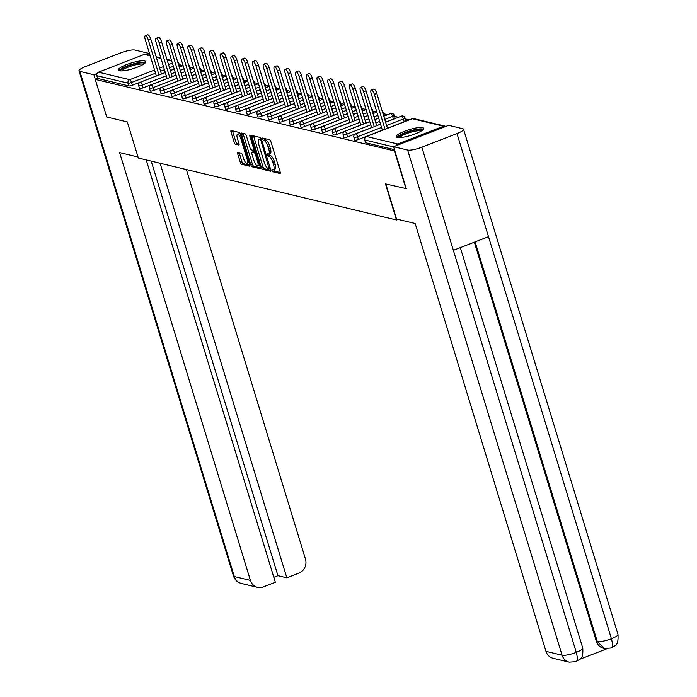 <?xml version="1.0" encoding="UTF-8"?>
<svg xmlns="http://www.w3.org/2000/svg" width="697" height="697" viewBox="0 0 697 697"><rect width="100%" height="100%" fill="white"/><g stroke="black" fill="none" stroke-linecap="round" stroke-linejoin="round"><path stroke-width="1.05" d="M271.978 170.477L272.815 171.776L280.011 173.501A1.803 0.584 -111.2 0 0 280.142 173.492A1.803 0.584 -111.2 0 0 280.168 171.976L270.889 141.622A1.803 0.584 -111.2 0 0 269.695 139.775L262.403 138.05L263.222 140.402L264.154 140.628A5.768 1.882 -111.2 0 1 267.97 146.544L268.746 149.08A5.768 1.882 -111.2 0 1 268.667 153.932A5.768 1.882 -111.2 0 1 268.232 153.95L267.204 153.732L267.186 154.795L268.023 156.093L268.946 156.311A5.768 1.882 -111.2 0 1 272.762 162.227L273.538 164.762A5.768 1.882 -111.2 0 1 273.459 169.615A5.768 1.882 -111.2 0 1 273.024 169.632L271.996 169.415L271.978 170.477M273.529 169.589L274.435 171.148L280.307 172.56M263.98 138.398L264.843 139.775L265.775 140.001L264.154 140.628M268.737 153.906L269.634 155.466L270.567 155.684L268.946 156.311M119.44 70.746A14.323 2.98 -17 0 0 135.244 67.949A14.323 2.98 -17 0 0 145.769 61.658A14.323 2.98 -17 0 0 144.697 60.953A14.323 2.98 -17 0 0 128.901 63.749A14.323 2.98 -17 0 0 118.368 70.04A14.323 2.98 -17 0 0 119.44 70.746M397.334 137.44A14.323 2.98 -17 0 0 413.138 134.643A14.323 2.98 -17 0 0 423.671 128.353A14.323 2.98 -17 0 0 422.6 127.647A14.323 2.98 -17 0 0 406.795 130.444A14.323 2.98 -17 0 0 396.262 136.734A14.323 2.98 -17 0 0 397.334 137.44M237.877 152.373A1.803 0.584 -111.2 0 0 237.738 152.382A1.803 0.584 -111.2 0 0 237.712 153.898L240.317 162.41A1.803 0.584 -111.2 0 0 241.51 164.265L249.5 166.182A1.803 0.584 -111.2 0 0 249.639 166.174A1.803 0.584 -111.2 0 0 249.665 164.658L240.378 134.294A1.803 0.584 -111.2 0 0 239.193 132.447L231.195 130.531A1.803 0.584 -111.2 0 0 231.064 130.539A1.803 0.584 -111.2 0 0 231.038 132.055L234.183 142.345A1.803 0.584 -111.2 0 0 235.377 144.192L238.792 145.011A1.803 0.584 -111.2 0 0 238.932 145.011A1.803 0.584 -111.2 0 0 238.958 143.486L237.398 138.389A4.827 1.568 -111.2 0 1 237.468 134.329A4.827 1.568 -111.2 0 1 241.023 139.261L247.13 159.238A4.827 1.568 -111.2 0 1 247.06 163.307A4.827 1.568 -111.2 0 1 243.506 158.376L242.486 155.039A1.803 0.584 -111.2 0 0 241.293 153.192L237.877 152.373M406.438 188.669L385.467 183.895L396.497 219.982L138.328 158.027L127.298 121.94L106.737 117.009L95.236 79.38L394.929 151.04M406.02 188.835L394.519 151.205M261.375 167.463A1.803 0.584 -111.2 0 0 262.569 169.319L270.558 171.235A1.803 0.584 -111.2 0 0 270.697 171.227A1.803 0.584 -111.2 0 0 270.724 169.711L261.445 139.356A1.803 0.584 -111.2 0 0 260.251 137.501L252.262 135.584A1.803 0.584 -111.2 0 0 252.122 135.593A1.803 0.584 -111.2 0 0 252.096 137.109L261.375 167.463L262.996 166.836A1.803 0.584 -111.2 0 0 264.189 168.691L270.863 170.286M260.033 168.709L252.044 166.792A1.803 0.584 -111.2 0 1 250.85 164.936L241.563 134.582A1.803 0.584 -111.2 0 1 241.589 133.066A1.803 0.584 -111.2 0 1 241.728 133.057L245.152 133.876A1.803 0.584 -111.2 0 1 246.337 135.732L250.101 148.043A1.803 0.584 -111.2 0 0 251.295 149.89L253.569 150.43A1.803 0.584 -111.2 0 0 253.699 150.43A1.803 0.584 -111.2 0 0 253.725 148.914L249.814 136.089L249.831 135.026L250.754 136.316L260.19 167.184A1.803 0.584 -111.2 0 1 260.164 168.7A1.803 0.584 -111.2 0 1 260.033 168.709L260.269 168.613M396.497 219.982L398.004 219.389M445.775 126.462A2.753 2.544 103.5 0 0 443.571 126.227L397.752 143.991A2.753 2.544 103.5 0 0 396.14 145.708M393.674 146.928L364.853 140.01L365.698 142.763L394.519 149.681M95.236 79.38L97.667 78.439L96.822 75.685A2.753 2.544 -76.5 0 1 98.469 72.174L144.288 54.401A2.753 2.544 -76.5 0 1 145.725 54.296L150.064 55.342M179.277 64.682L183.119 65.605M190.037 67.26L193.888 68.184M200.797 69.848L204.648 70.772L200.806 72.305M211.566 72.427L215.408 73.351M222.326 75.015L226.177 75.938M233.086 77.594L236.936 78.517M243.845 80.181L247.696 81.105M254.614 82.76L258.465 83.684M265.374 85.348L269.225 86.271M276.134 87.927L279.985 88.85L276.143 90.383M286.903 90.514L290.745 91.438M297.663 93.093L301.513 94.017M308.423 95.672L312.273 96.595M319.191 98.26L323.033 99.183M329.951 100.838L333.802 101.762M340.711 103.426L344.562 104.35M351.471 106.005L355.322 106.929L351.48 108.462M362.24 108.593L366.091 109.516M373 111.171L376.85 112.095M383.759 113.759L387.671 114.691M394.528 116.338L398.44 117.279M405.288 118.917L409.2 119.858M179.599 66.285A2.753 0.575 163 0 1 179.809 66.424A2.753 0.575 163 0 1 179.234 66.999M174.198 69.029L170.338 70.528M165.285 72.488L161.425 73.987M156.363 75.947L132.378 85.243A2.753 0.575 163 0 1 128.919 85.94L128.074 83.187L96.822 75.685M97.667 78.439L128.919 85.94M167.132 78.526L143.146 87.831A2.753 0.575 163 0 1 139.679 88.519A2.753 0.575 163 0 1 139.478 88.388A2.753 0.575 163 0 1 139.566 88.153M190.359 68.864A2.753 0.575 163 0 1 190.569 69.003A2.753 0.575 163 0 1 189.993 69.578M184.958 71.608L181.098 73.107M176.045 75.067L172.185 76.565M177.892 81.113L153.906 90.41A2.753 0.575 163 0 1 150.447 91.107A2.753 0.575 163 0 1 150.238 90.967A2.753 0.575 163 0 1 150.334 90.741M201.128 71.451A2.753 0.575 163 0 1 201.328 71.591A2.753 0.575 163 0 1 200.762 72.166M195.726 74.196L191.867 75.694M186.805 77.655L182.945 79.144M188.652 83.692L164.666 92.997A2.753 0.575 163 0 1 161.207 93.686A2.753 0.575 163 0 1 160.998 93.555A2.753 0.575 163 0 1 161.094 93.32M211.888 74.03A2.753 0.575 163 0 1 212.097 74.17A2.753 0.575 163 0 1 211.522 74.745M206.486 76.775L202.627 78.273M197.573 80.233L193.714 81.732M199.412 86.28L175.435 95.576A2.753 0.575 163 0 1 171.967 96.273A2.753 0.575 163 0 1 171.767 96.134A2.753 0.575 163 0 1 171.854 95.907M222.648 76.618A2.753 0.575 163 0 1 222.857 76.748A2.753 0.575 163 0 1 222.282 77.332M217.246 79.362L213.387 80.861M208.333 82.821L204.474 84.311M210.18 88.859L186.195 98.164A2.753 0.575 163 0 1 182.727 98.852A2.753 0.575 163 0 1 182.527 98.713A2.753 0.575 163 0 1 182.623 98.486M233.417 79.197A2.753 0.575 163 0 1 233.617 79.336A2.753 0.575 163 0 1 233.051 79.911M228.006 81.941L224.155 83.44M219.093 85.4L215.234 86.898M220.94 91.438L196.955 100.743A2.753 0.575 163 0 1 193.496 101.44A2.753 0.575 163 0 1 193.287 101.3A2.753 0.575 163 0 1 193.383 101.074M244.177 81.784A2.753 0.575 163 0 1 244.386 81.915A2.753 0.575 163 0 1 243.811 82.499M238.775 84.529L234.915 86.019M229.853 87.988L226.002 89.477M231.7 94.025L207.723 103.322A2.753 0.575 163 0 1 204.256 104.019A2.753 0.575 163 0 1 204.047 103.879A2.753 0.575 163 0 1 204.143 103.653M254.936 84.363A2.753 0.575 163 0 1 255.146 84.503A2.753 0.575 163 0 1 254.571 85.078M249.535 87.108L245.675 88.606M240.622 90.566L236.762 92.065M242.469 96.604L218.483 105.909A2.753 0.575 163 0 1 215.016 106.597A2.753 0.575 163 0 1 214.815 106.467A2.753 0.575 163 0 1 214.911 106.24M265.696 86.951A2.753 0.575 163 0 1 265.905 87.081A2.753 0.575 163 0 1 265.33 87.665M260.295 89.695L256.444 91.185M251.382 93.145L247.522 94.644M253.229 99.192L229.243 108.488A2.753 0.575 163 0 1 225.784 109.185A2.753 0.575 163 0 1 225.575 109.046A2.753 0.575 163 0 1 225.671 108.819M276.465 89.53A2.753 0.575 163 0 1 276.665 89.669A2.753 0.575 163 0 1 276.099 90.244M271.063 92.274L267.204 93.773M262.142 95.733L258.291 97.231M263.989 101.771L240.012 111.076A2.753 0.575 163 0 1 236.544 111.764A2.753 0.575 163 0 1 236.335 111.633A2.753 0.575 163 0 1 236.431 111.407M287.225 92.109A2.753 0.575 163 0 1 287.434 92.248A2.753 0.575 163 0 1 286.859 92.823M281.823 94.862L277.964 96.352M272.91 98.312L269.051 99.81M274.757 104.358L250.772 113.655A2.753 0.575 163 0 1 247.304 114.352A2.753 0.575 163 0 1 247.104 114.212A2.753 0.575 163 0 1 247.191 113.986M297.985 94.696A2.753 0.575 163 0 1 298.194 94.836A2.753 0.575 163 0 1 297.619 95.411M292.583 97.441L288.724 98.939M283.67 100.899L279.811 102.398M285.517 106.937L261.532 116.242A2.753 0.575 163 0 1 258.073 116.93A2.753 0.575 163 0 1 257.864 116.8A2.753 0.575 163 0 1 257.96 116.565M308.754 97.275A2.753 0.575 163 0 1 308.954 97.414A2.753 0.575 163 0 1 308.388 97.989M303.352 100.019L299.492 101.518M294.43 103.478L290.571 104.977M296.277 109.525L272.292 118.821A2.753 0.575 163 0 1 268.833 119.518A2.753 0.575 163 0 1 268.624 119.379A2.753 0.575 163 0 1 268.72 119.152M319.514 99.863A2.753 0.575 163 0 1 319.723 100.002A2.753 0.575 163 0 1 319.148 100.577M314.112 102.607L310.252 104.106M305.199 106.066L301.339 107.556M307.037 112.104L283.06 121.409A2.753 0.575 163 0 1 279.593 122.097A2.753 0.575 163 0 1 279.392 121.966A2.753 0.575 163 0 1 279.48 121.731M330.273 102.442A2.753 0.575 163 0 1 330.483 102.581A2.753 0.575 163 0 1 329.908 103.156M324.872 105.186L321.012 106.685M315.959 108.645L312.099 110.143M317.806 114.691L293.82 123.988A2.753 0.575 163 0 1 290.353 124.685A2.753 0.575 163 0 1 290.152 124.545A2.753 0.575 163 0 1 290.248 124.319M341.042 105.029A2.753 0.575 163 0 1 341.242 105.16A2.753 0.575 163 0 1 340.676 105.744M335.632 107.774L331.781 109.272M326.719 111.232L322.859 112.722M328.566 117.27L304.58 126.566A2.753 0.575 163 0 1 301.121 127.263A2.753 0.575 163 0 1 300.912 127.124A2.753 0.575 163 0 1 301.008 126.898M351.802 107.608A2.753 0.575 163 0 1 352.011 107.747A2.753 0.575 163 0 1 351.436 108.323M346.4 110.353L342.541 111.851M337.479 113.811L333.628 115.31M339.326 119.849L315.349 129.154A2.753 0.575 163 0 1 311.881 129.851A2.753 0.575 163 0 1 311.672 129.712A2.753 0.575 163 0 1 311.768 129.485M362.562 110.196A2.753 0.575 163 0 1 362.771 110.326A2.753 0.575 163 0 1 362.196 110.91M357.16 112.94L353.301 114.43M348.247 116.399L344.388 117.889M350.094 122.437L326.109 131.733A2.753 0.575 163 0 1 322.641 132.43A2.753 0.575 163 0 1 322.441 132.291A2.753 0.575 163 0 1 322.537 132.064M373.322 112.775A2.753 0.575 163 0 1 373.531 112.914A2.753 0.575 163 0 1 372.956 113.489M367.92 115.519L364.069 117.018M359.007 118.978L355.148 120.476M360.854 125.016L336.869 134.321A2.753 0.575 163 0 1 333.41 135.009A2.753 0.575 163 0 1 333.201 134.878A2.753 0.575 163 0 1 333.297 134.652M384.091 115.362A2.753 0.575 163 0 1 384.291 115.493A2.753 0.575 163 0 1 383.725 116.077M378.689 118.107L374.829 119.596M369.767 121.557L365.916 123.055M371.614 127.603L347.637 136.9A2.753 0.575 163 0 1 344.17 137.597A2.753 0.575 163 0 1 343.961 137.457A2.753 0.575 163 0 1 344.057 137.231M394.85 117.941A2.753 0.575 163 0 1 395.06 118.081A2.753 0.575 163 0 1 393.457 119.135L385.589 122.184M380.536 124.144L376.676 125.643M382.383 130.182L358.397 139.487A2.753 0.575 163 0 1 354.93 140.175A2.753 0.575 163 0 1 354.729 140.045A2.753 0.575 163 0 1 354.817 139.818M405.61 120.52A2.753 0.575 163 0 1 405.82 120.659A2.753 0.575 163 0 1 404.216 121.714L387.436 128.222M273.459 169.615L275.08 168.988A5.768 1.882 -111.2 0 0 275.158 164.135L273.538 164.762M270.567 155.684A5.768 1.882 -111.2 0 1 274.383 161.599L275.158 164.135M268.667 153.932L270.279 153.305A5.768 1.882 -111.2 0 0 270.366 148.444L268.746 149.08M265.775 140.001A5.768 1.882 -111.2 0 1 269.591 145.917L270.366 148.444M253.577 135.906A1.803 0.584 -111.2 0 0 253.717 136.481L262.996 166.836M269.094 168.691L261.061 140.977L260.225 139.688L259.24 139.452A5.768 1.882 -111.2 0 0 258.805 139.47A5.768 1.882 -111.2 0 0 258.726 144.331L264.294 162.54A5.768 1.882 -111.2 0 0 268.11 168.456L269.094 168.691M258.805 139.47L260.425 138.842A5.768 1.882 -111.2 0 1 260.861 138.825L261.288 138.93M260.329 167.759L253.656 166.165L252.044 166.792M243.053 133.38A1.803 0.584 -111.2 0 0 243.183 133.955L252.471 164.309A1.803 0.584 -111.2 0 0 253.656 166.165M254.013 160.815A4.827 1.568 -111.2 0 0 257.568 165.747A4.827 1.568 -111.2 0 0 257.637 161.687L255.485 154.647A1.803 0.584 -111.2 0 0 254.292 152.791L252.018 152.251A1.803 0.584 -111.2 0 0 251.887 152.26A1.803 0.584 -111.2 0 0 251.861 153.776L254.013 160.815M257.568 165.747L259.188 165.119A4.827 1.568 -111.2 0 0 259.484 164.858M253.394 151.719A1.803 0.584 -111.2 0 1 253.499 151.632A1.803 0.584 -111.2 0 1 253.638 151.624L255.581 152.085M247.06 163.307L248.681 162.68A4.827 1.568 -111.2 0 0 248.977 162.418M240.395 134.347A4.827 1.568 -111.2 0 0 239.08 133.702L237.468 134.329M232.519 130.853A1.803 0.584 -111.2 0 0 232.659 131.428L235.804 141.718A1.803 0.584 -111.2 0 0 236.997 143.565L239.097 144.07M239.193 152.687A1.803 0.584 -111.2 0 0 239.332 153.27L241.937 161.782A1.803 0.584 -111.2 0 0 243.131 163.638L249.796 165.233M376.789 93.407L374.367 94.348A4.226 1.377 -111.2 0 0 371.248 90.035L373.679 89.094A4.226 1.377 68.8 0 1 376.789 93.407L387.462 128.292M371.248 90.035A4.226 1.377 -111.2 0 0 371.187 93.59L382.4 130.252M374.367 94.348L385.032 129.233M366.03 90.828L363.599 91.769A4.226 1.377 -111.2 0 0 360.488 87.447L362.919 86.506A4.226 1.377 68.8 0 1 366.03 90.828L376.694 125.713M360.488 87.447A4.226 1.377 -111.2 0 0 360.427 91.011L371.64 127.673M363.599 91.769L374.263 126.654M355.27 88.24L352.839 89.19A4.226 1.377 -111.2 0 0 349.728 84.868L352.151 83.928A4.226 1.377 68.8 0 1 355.27 88.24L365.934 123.125M349.728 84.868A4.226 1.377 -111.2 0 0 349.667 88.423L360.872 125.085M352.839 89.19L363.503 124.066M344.51 85.661L342.079 86.602A4.226 1.377 -111.2 0 0 338.96 82.281L341.391 81.34A4.226 1.377 68.8 0 1 344.51 85.661L355.174 120.546M338.96 82.281A4.226 1.377 -111.2 0 0 338.908 85.844L350.112 122.506M342.079 86.602L352.743 121.487M333.741 83.074L331.319 84.023A4.226 1.377 -111.2 0 0 328.2 79.702L330.631 78.761A4.226 1.377 68.8 0 1 333.741 83.074L344.405 117.959M328.2 79.702A4.226 1.377 -111.2 0 0 328.139 83.257L339.352 119.919M331.319 84.023L341.983 118.899M322.981 80.495L320.55 81.436A4.226 1.377 -111.2 0 0 317.44 77.114L319.871 76.173A4.226 1.377 68.8 0 1 322.981 80.495L333.645 115.38M317.44 77.114A4.226 1.377 -111.2 0 0 317.379 80.678L328.592 117.34M320.55 81.436L331.214 116.321M398.553 137.597A12.398 2.579 163 0 1 404.635 133.24A12.398 2.579 163 0 1 417.52 129.686A12.398 2.579 163 0 1 422.26 130.348M421.249 131.027A11.483 2.387 -17 0 0 417.259 130.862A11.483 2.387 -17 0 0 399.764 137.597M423.436 129.215A14.236 2.962 -17 0 0 418.583 129.058A14.236 2.962 -17 0 0 396.942 137.318M120.651 70.902A12.398 2.579 163 0 1 126.732 66.546A12.398 2.579 163 0 1 139.627 63A12.398 2.579 163 0 1 144.366 63.654M143.355 64.333A11.483 2.387 -17 0 0 139.365 64.168A11.483 2.387 -17 0 0 121.862 70.902M145.542 62.53A14.236 2.962 -17 0 0 140.689 62.373A14.236 2.962 -17 0 0 119.048 70.624M385.824 183.982L396.541 219.041L415.168 223.51L545.969 651.338L562.078 655.197L407.64 150.064L393.605 146.692L406.264 188.739M407.64 150.064A11.3 2.352 -17 0 0 421.842 147.215L453.364 250.31L488.501 236.684L456.979 133.589L421.842 147.215M456.979 133.589A11.3 2.352 -17 0 0 463.54 129.267A11.3 2.352 -17 0 0 462.695 128.71L448.659 125.338L393.605 146.692M579.852 659.257L606.817 648.794M575.295 661.671C577.578 661.68 577.909 658.569 576.28 652.357A11.3 2.352 -17 0 1 562.078 655.197A11.021 10.167 103.5 0 0 569.222 662.15L553.113 658.282A11.021 10.167 -76.5 0 1 545.969 651.338M596.362 641.318L597.294 641.545L604.438 648.489L603.506 648.271A11.021 10.167 -76.5 0 1 596.362 641.318L474.335 242.173M475.11 241.876L597.294 641.545A11.3 2.352 -17 0 0 611.417 638.731C613.046 644.943 612.75 648.044 610.511 648.018M604.438 648.489L611.26 648.01C614.205 644.995 618.788 647.478 617.978 634.409L463.54 129.267M569.222 662.15L576.062 661.662C579.155 658.56 583.528 661.096 582.762 648.071L460.325 247.609M138.015 156.999L119.614 152.582L250.415 580.409A11.021 10.167 103.5 0 0 257.559 587.353A11.021 10.167 103.5 0 0 263.283 586.944L275.341 582.274L146.213 159.918M79.022 70.841A11.3 2.352 -17 0 0 79.867 71.399L234.305 576.541A11.021 10.167 103.5 0 0 241.45 583.485C237.503 582.431 234.845 579.93 233.46 575.983L79.022 70.841A11.3 2.352 -17 0 1 85.583 66.52L120.72 52.894A11.3 2.352 -17 0 1 134.922 50.053L148.958 53.416L149.506 55.202M79.867 71.399L93.903 74.771L96.988 73.577M146.326 54.444L148.958 53.416M273.816 577.273L277.937 575.678L286.842 577.813L298.9 573.134A11.021 10.167 103.5 0 0 305.469 559.055L186.387 169.554M286.842 577.813L160.092 163.246M93.903 74.771L95.306 79.353M277.937 575.678L151.197 161.112M312.221 77.916L309.79 78.857A4.226 1.377 -111.2 0 0 306.671 74.535L309.102 73.594A4.226 1.377 68.8 0 1 312.221 77.916L322.885 112.792M306.671 74.535A4.226 1.377 -111.2 0 0 306.619 78.09L317.823 114.752M309.79 78.857L320.454 113.733M301.452 75.328L299.03 76.269A4.226 1.377 -111.2 0 0 295.911 71.948L298.342 71.007A4.226 1.377 68.8 0 1 301.452 75.328L312.117 110.213M295.911 71.948A4.226 1.377 -111.2 0 0 295.85 75.511L307.063 112.173M299.03 76.269L309.695 111.154M290.693 72.749L288.262 73.69A4.226 1.377 -111.2 0 0 285.151 69.369L287.582 68.428A4.226 1.377 68.8 0 1 290.693 72.749L301.357 107.626M285.151 69.369A4.226 1.377 -111.2 0 0 285.09 72.924L296.303 109.586M288.262 73.69L298.926 108.566M279.933 70.162L277.502 71.103A4.226 1.377 -111.2 0 0 274.391 66.79L276.814 65.84A4.226 1.377 68.8 0 1 279.933 70.162L290.597 105.047M274.391 66.79A4.226 1.377 -111.2 0 0 274.33 70.345L285.535 107.007M277.502 71.103L288.166 105.988M269.164 67.583L266.742 68.524A4.226 1.377 -111.2 0 0 263.623 64.202L266.054 63.261A4.226 1.377 68.8 0 1 269.164 67.583L279.837 102.459M263.623 64.202A4.226 1.377 -111.2 0 0 263.562 67.757L274.775 104.428M266.742 68.524L277.406 103.409M258.404 64.995L255.973 65.936A4.226 1.377 -111.2 0 0 252.863 61.624L255.294 60.683A4.226 1.377 68.8 0 1 258.404 64.995L269.068 99.88M252.863 61.624A4.226 1.377 -111.2 0 0 252.802 65.178L264.015 101.84M255.973 65.936L266.637 100.821M247.644 62.416L245.213 63.357A4.226 1.377 -111.2 0 0 242.103 59.036L244.525 58.095A4.226 1.377 68.8 0 1 247.644 62.416L258.308 97.301M242.103 59.036A4.226 1.377 -111.2 0 0 242.042 62.599L253.246 99.262M245.213 63.357L255.877 98.242M236.884 59.829L234.453 60.778A4.226 1.377 -111.2 0 0 231.334 56.457L233.765 55.516A4.226 1.377 68.8 0 1 236.884 59.829L247.548 94.714M231.334 56.457A4.226 1.377 -111.2 0 0 231.282 60.012L242.486 96.674M234.453 60.778L245.117 95.655M226.116 57.25L223.693 58.191A4.226 1.377 -111.2 0 0 220.574 53.869L223.005 52.928A4.226 1.377 68.8 0 1 226.116 57.25L236.78 92.135M220.574 53.869A4.226 1.377 -111.2 0 0 220.513 57.433L231.726 94.095M223.693 58.191L234.358 93.076M215.356 54.671L212.925 55.612A4.226 1.377 -111.2 0 0 209.814 51.29L212.245 50.35A4.226 1.377 68.8 0 1 215.356 54.671L226.02 89.547M209.814 51.29A4.226 1.377 -111.2 0 0 209.753 54.845L220.966 91.507M212.925 55.612L223.589 90.488M204.596 52.083L202.165 53.024A4.226 1.377 -111.2 0 0 199.046 48.703L201.477 47.762A4.226 1.377 68.8 0 1 204.596 52.083L215.26 86.968M199.046 48.703A4.226 1.377 -111.2 0 0 198.994 52.266L210.198 88.928M202.165 53.024L212.829 87.909M193.827 49.504L191.405 50.445A4.226 1.377 -111.2 0 0 188.286 46.124L190.717 45.183A4.226 1.377 68.8 0 1 193.827 49.504L204.491 84.381M188.286 46.124A4.226 1.377 -111.2 0 0 188.225 49.679L199.438 86.341M191.405 50.445L202.069 85.322M183.067 46.917L180.636 47.858A4.226 1.377 -111.2 0 0 177.526 43.536L179.957 42.595A4.226 1.377 68.8 0 1 183.067 46.917L193.731 81.802M177.526 43.536A4.226 1.377 -111.2 0 0 177.465 47.1L188.678 83.762M180.636 47.858L191.3 82.743M172.307 44.338L169.876 45.279A4.226 1.377 -111.2 0 0 166.766 40.957L169.188 40.017A4.226 1.377 68.8 0 1 172.307 44.338L182.971 79.214M166.766 40.957A4.226 1.377 -111.2 0 0 166.705 44.512L177.909 81.174M169.876 45.279L180.54 80.155M161.538 41.75L159.116 42.691A4.226 1.377 -111.2 0 0 155.997 38.379L158.428 37.429A4.226 1.377 68.8 0 1 161.538 41.75L172.211 76.635M155.997 38.379A4.226 1.377 -111.2 0 0 155.936 41.933L167.149 78.595M159.116 42.691L169.78 77.576M150.779 39.171L148.348 40.112A4.226 1.377 -111.2 0 0 145.237 35.791L147.668 34.85A4.226 1.377 68.8 0 1 150.779 39.171L161.443 74.048M145.237 35.791A4.226 1.377 -111.2 0 0 145.176 39.346L156.389 76.017M148.348 40.112L159.012 74.997M274.435 171.148L272.815 171.776M264.843 139.775L263.222 140.402M269.634 155.466L268.023 156.093M443.571 126.227L412.319 118.725L366.491 136.49L397.752 143.991M445 126.122L413.748 118.621A2.753 2.544 103.5 0 0 412.319 118.725A2.753 0.897 -111.2 0 0 412.11 118.734A2.753 0.897 -111.2 0 0 411.953 118.865M413.748 118.621A2.753 2.753 0 0 0 412.11 118.734L366.291 136.499A2.753 0.897 -111.2 0 1 366.491 136.49A2.753 2.544 103.5 0 0 364.853 140.01A2.753 0.575 163 0 1 364.644 139.879A2.753 2.753 0 0 1 366.291 136.499A2.753 0.897 -111.2 0 0 366.099 136.69M98.469 72.174L129.72 79.667L154.56 70.04M159.622 68.079L163.473 66.581M168.535 64.621L172.394 63.122M171.741 60.987L167.08 59.872M160.972 58.4L156.32 57.285M150.212 55.821L144.288 54.401M155.527 73.194L131.541 82.499A2.753 0.575 -17 0 1 128.074 83.187A2.753 2.544 -76.5 0 1 129.72 79.667A2.753 0.897 68.8 0 1 131.541 82.499L132.378 85.243M404.216 121.714L403.38 118.969L386.6 125.477M381.538 127.438L357.552 136.734L358.397 139.487M380.553 124.214L355.522 133.92A2.753 2.753 0 0 0 353.884 137.292A2.753 0.575 163 0 0 354.093 137.431A2.753 0.575 -17 0 0 357.552 136.734A2.753 0.897 68.8 0 0 355.731 133.911A2.753 0.897 -111.2 0 0 355.522 133.92A2.753 0.897 -111.2 0 0 355.331 134.103M385.615 122.254L401.35 116.146A2.753 0.897 -111.2 0 1 401.559 116.138A2.753 0.897 68.8 0 1 403.38 118.969A2.753 0.575 163 0 0 404.983 117.915A2.753 2.753 0 0 0 401.35 116.146A2.753 0.897 -111.2 0 0 401.184 116.286M404.774 117.776A2.753 0.575 163 0 1 404.983 117.915L405.82 120.659M393.457 119.135L392.62 116.382L384.753 119.431M379.691 121.391L375.831 122.89M370.778 124.85L346.792 134.155L347.637 136.9M377.844 115.353L373.984 116.852M368.931 118.812L365.071 120.311M360.018 122.271L336.032 131.567L336.869 134.321M367.084 112.775L363.224 114.264M358.171 116.225L354.311 117.723M349.249 119.684L325.264 128.989L326.109 131.733M356.324 110.187L352.464 111.686M347.402 113.646L343.543 115.144M338.489 117.105L314.504 126.401L315.349 129.154M345.555 107.608L341.696 109.098M336.642 111.067L332.783 112.557M327.729 114.517L303.744 123.822L304.58 126.566M334.795 105.02L330.936 106.519M325.882 108.479L322.023 109.978M316.961 111.938L292.984 121.243L293.82 123.988M324.035 102.442L320.176 103.94M315.114 105.9L311.263 107.39M306.201 109.359L282.215 118.656L283.06 121.409M313.267 99.854L309.416 101.353M304.354 103.313L300.494 104.811M295.441 106.772L271.455 116.077L272.292 118.821M302.507 97.275L298.647 98.774M293.594 100.734L289.734 102.224M284.672 104.193L260.695 113.489L261.532 116.242M291.747 94.687L287.887 96.186M282.825 98.146L278.974 99.645M273.912 101.605L249.927 110.91L250.772 113.655M280.987 92.109L277.127 93.607M272.065 95.567L268.206 97.066M263.152 99.026L239.167 108.323L240.012 111.076M270.218 89.53L266.359 91.019M261.305 92.98L257.446 94.478M252.392 96.439L228.407 105.744L229.243 108.488M259.458 86.942L255.599 88.441M250.545 90.401L246.686 91.899M241.624 93.86L217.638 103.156L218.483 105.909M248.698 84.363L244.839 85.853M239.777 87.813L235.917 89.312M230.864 91.272L206.878 100.577L207.723 103.322M237.93 81.776L234.07 83.274M229.017 85.234L225.157 86.733M220.104 88.693L196.118 97.989L196.955 100.743M227.17 79.197L223.31 80.686M218.257 82.655L214.397 84.145M209.335 86.106L185.358 95.411L186.195 98.164M216.41 76.609L212.55 78.108M207.488 80.068L203.637 81.566M198.575 83.527L174.59 92.832L175.435 95.576M205.641 74.03L201.79 75.529M196.728 77.489L192.869 78.979M187.815 80.948L163.83 90.244L164.666 92.997M194.881 71.442L191.022 72.941M185.968 74.901L182.109 76.4M177.047 78.36L153.07 87.665L153.906 90.41M184.121 68.864L180.262 70.362M175.2 72.322L171.349 73.821M166.287 75.781L142.301 85.078L143.146 87.831M173.353 66.276L169.502 67.775M164.44 69.735L160.58 71.233M369.793 121.626L344.762 131.332A2.753 2.753 0 0 0 343.124 134.713A2.753 0.575 163 0 0 343.325 134.843A2.753 0.575 -17 0 0 346.792 134.155A2.753 0.897 68.8 0 0 344.971 131.324A2.753 0.897 -111.2 0 0 344.762 131.332A2.753 0.897 -111.2 0 0 344.571 131.524M383.768 116.207L390.59 113.567A2.753 0.897 -111.2 0 1 390.79 113.559A2.753 0.897 68.8 0 1 392.62 116.382A2.753 0.575 163 0 0 394.214 115.327A2.753 2.753 0 0 0 390.59 113.567A2.753 0.897 -111.2 0 0 390.425 113.698M394.014 115.188A2.753 0.575 163 0 1 394.214 115.327L395.06 118.081M359.025 119.048L334.002 128.753A2.753 2.753 0 0 0 332.364 132.125A2.753 0.575 163 0 0 332.565 132.264A2.753 0.575 -17 0 0 336.032 131.567A2.753 0.897 68.8 0 0 334.212 128.745A2.753 0.897 -111.2 0 0 334.002 128.753A2.753 0.897 -111.2 0 0 333.811 128.945M383.245 112.609A2.753 0.575 163 0 1 383.455 112.748A2.753 0.575 163 0 1 382.88 113.323M348.265 116.46L323.234 126.174A2.753 2.753 0 0 0 321.596 129.546A2.753 0.575 163 0 0 321.805 129.677A2.753 0.575 -17 0 0 325.264 128.989A2.753 0.897 68.8 0 0 323.443 126.166A2.753 0.897 -111.2 0 0 323.234 126.174A2.753 0.897 -111.2 0 0 323.042 126.357M372.486 110.03A2.753 0.575 163 0 1 372.695 110.161A2.753 0.575 163 0 1 372.12 110.745M337.505 113.881L312.474 123.587A2.753 2.753 0 0 0 310.836 126.959A2.753 0.575 163 0 0 311.045 127.098A2.753 0.575 -17 0 0 314.504 126.401A2.753 0.897 68.8 0 0 312.683 123.578A2.753 0.897 -111.2 0 0 312.474 123.587A2.753 0.897 -111.2 0 0 312.282 123.778M361.726 107.443A2.753 0.575 163 0 1 361.926 107.582A2.753 0.575 163 0 1 361.36 108.157M326.745 111.302L301.714 121.008A2.753 2.753 0 0 0 300.076 124.38A2.753 0.575 163 0 0 300.276 124.519A2.753 0.575 -17 0 0 303.744 123.822A2.753 0.897 68.8 0 0 301.923 120.999A2.753 0.897 -111.2 0 0 301.714 121.008A2.753 0.897 -111.2 0 0 301.522 121.191M350.957 104.864A2.753 0.575 163 0 1 351.166 104.994A2.753 0.575 163 0 1 350.591 105.578M315.976 108.715L290.945 118.42A2.753 2.753 0 0 0 289.307 121.792A2.753 0.575 163 0 0 289.516 121.931A2.753 0.575 -17 0 0 292.984 121.243A2.753 0.897 68.8 0 0 291.154 118.412A2.753 0.897 -111.2 0 0 290.945 118.42A2.753 0.897 -111.2 0 0 290.754 118.612M340.197 102.276A2.753 0.575 163 0 1 340.406 102.415A2.753 0.575 163 0 1 339.831 102.99M305.216 106.136L280.185 115.841A2.753 2.753 0 0 0 278.547 119.213A2.753 0.575 163 0 0 278.756 119.353A2.753 0.575 -17 0 0 282.215 118.656A2.753 0.897 68.8 0 0 280.394 115.833A2.753 0.897 -111.2 0 0 280.185 115.841A2.753 0.897 -111.2 0 0 279.994 116.024M329.437 99.697A2.753 0.575 163 0 1 329.637 99.828A2.753 0.575 163 0 1 329.071 100.412M294.456 103.548L269.425 113.254A2.753 2.753 0 0 0 267.787 116.634A2.753 0.575 163 0 0 267.988 116.765A2.753 0.575 -17 0 0 271.455 116.077A2.753 0.897 68.8 0 0 269.634 113.245A2.753 0.897 -111.2 0 0 269.425 113.254A2.753 0.897 -111.2 0 0 269.234 113.445M318.677 97.11A2.753 0.575 163 0 1 318.877 97.249A2.753 0.575 163 0 1 318.302 97.824M283.688 100.969L258.665 110.675A2.753 2.753 0 0 0 257.019 114.047A2.753 0.575 163 0 0 257.228 114.186A2.753 0.575 -17 0 0 260.695 113.489A2.753 0.897 68.8 0 0 258.866 110.666A2.753 0.897 -111.2 0 0 258.665 110.675A2.753 0.897 -111.2 0 0 258.474 110.858M307.908 94.531A2.753 0.575 163 0 1 308.118 94.67A2.753 0.575 163 0 1 307.543 95.245M272.928 98.382L247.897 108.087A2.753 2.753 0 0 0 246.259 111.468A2.753 0.575 163 0 0 246.468 111.598A2.753 0.575 -17 0 0 249.927 110.91A2.753 0.897 68.8 0 0 248.106 108.079A2.753 0.897 -111.2 0 0 247.897 108.087A2.753 0.897 -111.2 0 0 247.705 108.279M297.149 91.943A2.753 0.575 163 0 1 297.358 92.082A2.753 0.575 163 0 1 296.783 92.657M262.168 95.803L237.137 105.508A2.753 2.753 0 0 0 235.499 108.88A2.753 0.575 163 0 0 235.699 109.02A2.753 0.575 -17 0 0 239.167 108.323A2.753 0.897 68.8 0 0 237.346 105.5A2.753 0.897 -111.2 0 0 237.137 105.508A2.753 0.897 -111.2 0 0 236.945 105.691M286.389 89.364A2.753 0.575 163 0 1 286.589 89.504A2.753 0.575 163 0 1 286.023 90.079M251.399 93.215L226.377 102.921A2.753 2.753 0 0 0 224.739 106.301A2.753 0.575 163 0 0 224.939 106.432A2.753 0.575 -17 0 0 228.407 105.744A2.753 0.897 68.8 0 0 226.586 102.912A2.753 0.897 -111.2 0 0 226.377 102.921A2.753 0.897 -111.2 0 0 226.185 103.112M275.62 86.785A2.753 0.575 163 0 1 275.829 86.916A2.753 0.575 163 0 1 275.254 87.491M240.639 90.636L215.608 100.342A2.753 2.753 0 0 0 213.97 103.714A2.753 0.575 163 0 0 214.179 103.853A2.753 0.575 -17 0 0 217.638 103.156A2.753 0.897 68.8 0 0 215.817 100.333A2.753 0.897 -111.2 0 0 215.608 100.342A2.753 0.897 -111.2 0 0 215.417 100.534M264.86 84.198A2.753 0.575 163 0 1 265.069 84.337A2.753 0.575 163 0 1 264.494 84.912M229.879 88.049L204.848 97.763A2.753 2.753 0 0 0 203.21 101.135A2.753 0.575 163 0 0 203.419 101.265A2.753 0.575 -17 0 0 206.878 100.577A2.753 0.897 68.8 0 0 205.057 97.754A2.753 0.897 -111.2 0 0 204.848 97.763A2.753 0.897 -111.2 0 0 204.657 97.946M254.1 81.619A2.753 0.575 163 0 1 254.3 81.749A2.753 0.575 163 0 1 253.734 82.333M219.119 85.47L194.088 95.175A2.753 2.753 0 0 0 192.45 98.547A2.753 0.575 163 0 0 192.651 98.686A2.753 0.575 -17 0 0 196.118 97.989A2.753 0.897 68.8 0 0 194.297 95.167A2.753 0.897 -111.2 0 0 194.088 95.175A2.753 0.897 -111.2 0 0 193.897 95.367M243.331 79.031A2.753 0.575 163 0 1 243.541 79.17A2.753 0.575 163 0 1 242.965 79.746M208.351 82.891L183.32 92.596A2.753 2.753 0 0 0 181.682 95.968A2.753 0.575 163 0 0 181.891 96.108A2.753 0.575 -17 0 0 185.358 95.411A2.753 0.897 68.8 0 0 183.529 92.588A2.753 0.897 -111.2 0 0 183.32 92.596A2.753 0.897 -111.2 0 0 183.128 92.779M232.571 76.452A2.753 0.575 163 0 1 232.781 76.583A2.753 0.575 163 0 1 232.206 77.167M197.591 80.303L172.56 90.009A2.753 2.753 0 0 0 170.922 93.381A2.753 0.575 163 0 0 171.131 93.52A2.753 0.575 -17 0 0 174.59 92.832A2.753 0.897 68.8 0 0 172.769 90A2.753 0.897 -111.2 0 0 172.56 90.009A2.753 0.897 -111.2 0 0 172.368 90.201M221.812 73.865A2.753 0.575 163 0 1 222.012 74.004A2.753 0.575 163 0 1 221.446 74.579M186.831 77.724L161.8 87.43A2.753 2.753 0 0 0 160.162 90.802A2.753 0.575 163 0 0 160.362 90.941A2.753 0.575 -17 0 0 163.83 90.244A2.753 0.897 68.8 0 0 162.009 87.421A2.753 0.897 -111.2 0 0 161.8 87.43A2.753 0.897 -111.2 0 0 161.608 87.613M211.052 71.286A2.753 0.575 163 0 1 211.252 71.416A2.753 0.575 163 0 1 210.677 72M176.062 75.137L151.04 84.842A2.753 2.753 0 0 0 149.393 88.223A2.753 0.575 163 0 0 149.602 88.353A2.753 0.575 -17 0 0 153.07 87.665A2.753 0.897 68.8 0 0 151.24 84.834A2.753 0.897 -111.2 0 0 151.04 84.842A2.753 0.897 -111.2 0 0 150.848 85.034M200.283 68.698A2.753 0.575 163 0 1 200.492 68.837A2.753 0.575 163 0 1 199.917 69.412M165.302 72.558L140.271 82.263A2.753 2.753 0 0 0 138.633 85.635A2.753 0.575 163 0 0 138.842 85.775A2.753 0.575 -17 0 0 142.301 85.078A2.753 0.897 68.8 0 0 140.48 82.255A2.753 0.897 -111.2 0 0 140.271 82.263A2.753 0.897 -111.2 0 0 140.08 82.446M189.523 66.119A2.753 0.575 163 0 1 189.732 66.259A2.753 0.575 163 0 1 189.157 66.834M178.763 63.532A2.753 0.575 163 0 1 178.963 63.671A2.753 0.575 163 0 1 178.397 64.246M274.383 161.599L272.762 162.227M269.591 145.917L267.97 146.544M253.717 136.481L252.096 137.109M264.189 168.691L262.569 169.319M270.27 168.238L269.26 168.63M269.992 167.324L269.208 167.629M261.845 140.672L261.061 140.977M261.401 139.226L260.225 139.688M260.861 138.825L259.24 139.452M252.471 164.309L250.85 164.936M243.183 133.955L241.563 134.582M254.91 149.916L253.804 150.343M254.51 148.609L253.725 148.914M250.554 135.802L249.814 136.089M258.421 161.382L257.637 161.687M256.269 154.342L255.485 154.647M255.633 152.277L254.292 152.791M253.638 151.624L252.018 152.251M247.914 158.933L247.13 159.238M241.807 138.956L241.023 139.261M236.997 143.565L235.377 144.192M235.804 141.718L234.183 142.345M232.659 131.428L231.038 132.055M243.131 163.638L241.51 164.265M241.937 161.782L240.317 162.41M239.332 153.27L237.712 153.898M582.762 648.071A11.3 2.352 -17 0 1 576.28 652.357L453.364 250.31M488.501 236.684L611.417 638.731A11.3 2.352 -17 0 0 617.978 634.409M233.46 575.983A11.3 2.352 -17 0 0 234.305 576.541L250.415 580.409M171.593 60.508L166.931 59.393M160.833 57.921L156.172 56.806M365.489 142.624L364.644 139.879M354.729 140.045L353.884 137.292M378.706 118.168L374.847 119.666M343.961 137.457L343.124 134.713M384.291 115.493L383.455 112.748A2.753 2.753 0 0 0 382.226 111.18M376.859 112.13L373 113.628M367.946 115.589L364.087 117.087M333.201 134.878L332.364 132.125M373.531 112.914L372.695 110.161A2.753 2.753 0 0 0 371.466 108.601M366.099 109.551L362.24 111.041M357.178 113.01L353.327 114.5M322.441 132.291L321.596 129.546M362.771 110.326L361.926 107.582A2.753 2.753 0 0 0 360.706 106.014M346.418 110.422L342.558 111.921M311.672 129.712L310.836 126.959M352.011 107.747L351.166 104.994A2.753 2.753 0 0 0 349.938 103.435M344.571 104.384L340.711 105.883M335.658 107.843L331.798 109.333M300.912 127.124L300.076 124.38M341.242 105.16L340.406 102.415A2.753 2.753 0 0 0 339.178 100.856M333.811 101.797L329.951 103.295M324.898 105.256L321.038 106.754M290.152 124.545L289.307 121.792M330.483 102.581L329.637 99.828A2.753 2.753 0 0 0 328.418 98.268M323.051 99.218L319.191 100.716M314.129 102.677L310.27 104.167M279.392 121.966L278.547 119.213M319.723 100.002L318.877 97.249A2.753 2.753 0 0 0 317.649 95.689M312.282 96.63L308.431 98.129M303.369 100.089L299.51 101.588M268.624 119.379L267.787 116.634M308.954 97.414L308.118 94.67A2.753 2.753 0 0 0 306.889 93.102M301.522 94.051L297.663 95.55M292.609 97.51L288.75 99.009M257.864 116.8L257.019 114.047M298.194 94.836L297.358 92.082A2.753 2.753 0 0 0 296.129 90.523M290.762 91.473L286.903 92.962M281.841 94.923L277.99 96.421M247.104 114.212L246.259 111.468M287.434 92.248L286.589 89.504A2.753 2.753 0 0 0 285.369 87.935M271.081 92.344L267.221 93.842M236.335 111.633L235.499 108.88M276.665 89.669L275.829 86.916A2.753 2.753 0 0 0 274.601 85.356M269.234 86.306L265.374 87.796M260.321 89.765L256.461 91.255M225.575 109.046L224.739 106.301M265.905 87.081L265.069 84.337A2.753 2.753 0 0 0 263.841 82.769M258.474 83.718L254.614 85.217M249.552 87.177L245.701 88.676M214.815 106.467L213.97 103.714M255.146 84.503L254.3 81.749A2.753 2.753 0 0 0 253.081 80.19M247.714 81.14L243.854 82.629M238.792 84.598L234.933 86.088M204.047 103.879L203.21 101.135M244.386 81.915L243.541 79.17A2.753 2.753 0 0 0 242.312 77.602M236.945 78.552L233.086 80.05M228.032 82.011L224.173 83.509M193.287 101.3L192.45 98.547M233.617 79.336L232.781 76.583A2.753 2.753 0 0 0 231.552 75.023M226.185 75.973L222.326 77.472M217.272 79.432L213.413 80.922M182.527 98.713L181.682 95.968M222.857 76.748L222.012 74.004A2.753 2.753 0 0 0 220.792 72.444M215.425 73.385L211.566 74.884M206.504 76.844L202.644 78.343M171.767 96.134L170.922 93.381M212.097 74.17L211.252 71.416A2.753 2.753 0 0 0 210.024 69.857M195.744 74.265L191.884 75.764M160.998 93.555L160.162 90.802M201.328 71.591L200.492 68.837A2.753 2.753 0 0 0 199.264 67.278M193.897 68.219L190.037 69.717M184.984 71.678L181.124 73.176M150.238 90.967L149.393 88.223M190.569 69.003L189.732 66.259A2.753 2.753 0 0 0 188.504 64.69M183.137 65.64L179.277 67.139M174.215 69.099L170.364 70.597M139.478 88.388L138.633 85.635M179.809 66.424L178.963 63.671A2.753 2.753 0 0 0 177.735 62.111M270.279 168.265L269.19 168.691M254.928 149.951L253.699 150.43M253.499 151.632L251.887 152.26M257.559 587.353L241.45 583.485"/></g></svg>
